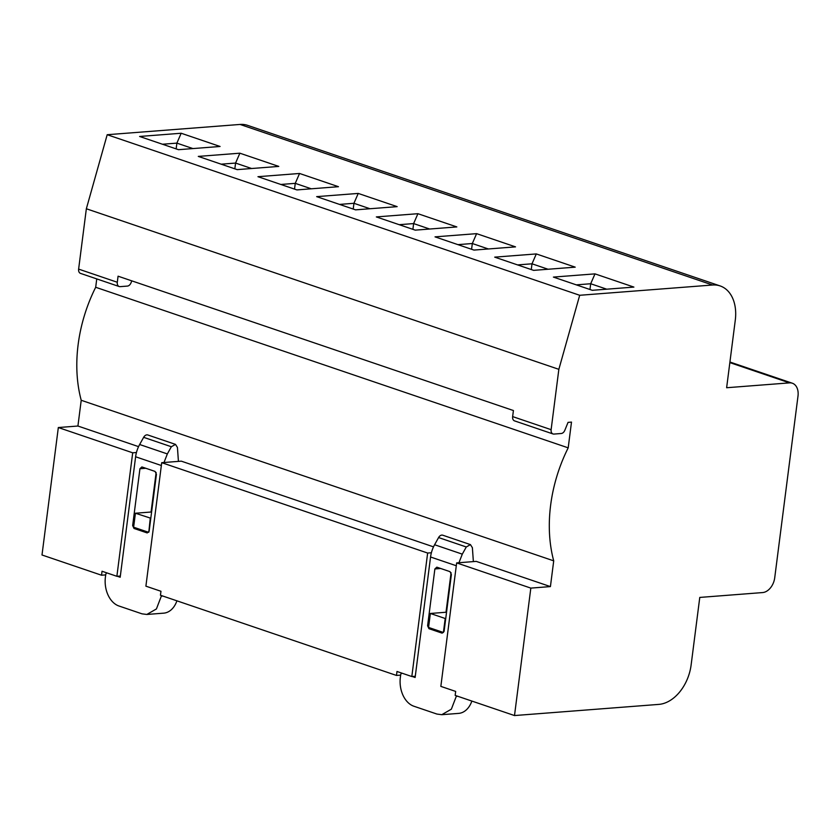 <?xml version="1.0" encoding="UTF-8"?>
<svg xmlns="http://www.w3.org/2000/svg" width="840" height="840" viewBox="0 0 840 840"><rect width="100%" height="100%" fill="white"/><g stroke="black" fill="none" stroke-linecap="round" stroke-linejoin="round"><path stroke-width="1.26" d="M553.718 560.847L81.218 400.281A124.803 85.89 108.8 0 1 95.686 287.28L568.197 447.846A124.803 85.89 108.8 0 0 553.718 560.847L550.421 586.593L476.249 561.383L456.656 562.905L440.843 686.385L455.679 691.425L455.165 695.394L514.5 715.554L658.844 704.393A38.398 26.429 108.8 0 0 691.121 664.986L699.773 597.429L762.615 592.567A14.396 9.912 -71.2 0 0 774.722 577.794L798 396.06A14.396 9.912 -71.2 0 0 792.32 383.219L729.928 362.019M712.572 285.012L579.695 295.281L107.195 134.715L240.061 124.446L712.572 285.012A38.398 26.429 -71.2 0 1 720.153 285.936A38.398 26.429 -71.2 0 1 735.284 320.166L726.631 387.733L789.485 382.872A14.396 9.912 -71.2 0 1 792.32 383.219M101.535 575.222L42 554.988L58.328 427.539L132.699 452.812L116.876 576.303L102.039 571.252L101.535 575.222L105.693 574.896M58.328 427.539L77.92 426.027L138.569 446.639M132.699 452.812L136.447 452.519M433.514 546.861L181.303 461.16L161.71 462.672L427.644 553.046L431.393 552.751M77.92 426.027L81.218 400.281M95.686 287.28L96.758 278.911M568.197 447.846L571.494 422.1L568.05 422.373L564.827 430.3A4.799 3.308 -71.2 0 1 561.246 433.503L553.97 434.07A4.799 3.308 -71.2 0 1 553.014 433.955A4.799 3.308 -71.2 0 1 551.124 429.671L558.852 369.327L86.352 208.761L78.624 269.105A4.799 3.308 -71.2 0 0 80.514 273.389L119.196 286.534A4.799 3.308 -71.2 0 1 117.296 282.25L118.073 276.192L513.418 410.54L512.642 416.598L551.124 429.671M131.817 280.865L130.998 282.87A4.799 3.308 -71.2 0 1 127.418 286.083L120.141 286.65A4.799 3.308 -71.2 0 1 119.196 286.534M579.695 295.281L558.852 369.327M107.195 134.715L86.352 208.761M257.964 176.694L296.877 189.913L338.457 186.701L299.555 173.471L257.964 176.694M553.403 277.084L592.316 290.304L633.896 287.091L594.993 273.871L553.403 277.084M476.616 233.646L515.519 246.866L473.939 250.078L435.036 236.859L476.616 233.646L472.322 243.516L488.355 248.966M239.873 153.195L278.775 166.415L237.195 169.628L198.282 156.408L239.873 153.195L235.578 163.065L251.612 168.515M358.239 193.421L397.152 206.64L355.562 209.853L316.659 196.634L358.239 193.421L353.945 203.291L369.978 208.74M494.707 257.145L536.298 253.932L575.2 267.151L533.62 270.365L494.707 257.145M376.341 216.919L417.921 213.696L456.834 226.926L415.244 230.139L376.341 216.919M181.178 133.245L220.08 146.475L178.5 149.688L139.597 136.469L181.178 133.245L176.883 143.126L192.916 148.575M240.061 124.446A38.398 26.429 -71.2 0 1 247.643 125.37L720.153 285.936M553.014 433.955L514.542 420.882A4.799 3.308 -71.2 0 1 512.642 416.598M415.286 676.263L411.82 676.525L396.984 671.486L396.48 675.444L400.638 675.119M396.48 675.444L160.451 595.235L160.965 591.276L145.898 586.163L161.71 462.672M411.82 676.525L427.644 553.046M116.876 576.303L120.341 576.03M150.801 518.228L135.418 513.23L151.599 511.98M150.255 518.269L148.796 532.224M135.418 513.23L133.623 527.205L148.459 532.256M430.364 613.462L445.2 618.502L443.405 632.478L428.568 627.438L430.364 613.462L446.544 612.202M445.2 618.502L445.746 618.461M280.844 184.464L295.26 183.351L299.555 173.471M294.514 189.116L295.26 183.351L311.294 188.8M576.282 284.865L590.699 283.742L594.993 273.871M589.953 289.506L590.699 283.742L606.732 289.191M457.905 244.64L472.322 243.516L471.587 249.281M221.162 164.178L235.578 163.065L234.833 168.829M339.538 204.414L353.945 203.291L353.209 209.055M517.587 264.915L532.004 263.802L536.298 253.932M531.269 269.567L532.004 263.802L548.037 269.252M399.221 224.69L413.627 223.577L417.921 213.696M412.892 229.341L413.627 223.577L429.66 229.026M162.466 144.239L176.883 143.126L176.148 148.89M550.421 586.593L530.827 588.105L514.5 715.554M456.656 562.905L530.827 588.105M473.372 561.614L472.385 547.701L470.453 544.614L466.284 546.976L462.294 554.148L458.945 562.726M451.374 574.55L444.087 631.397L442.144 633.161L428.946 628.688L427.602 625.79L434.879 568.942L436.832 567.178L450.019 571.651L451.374 574.55M412.241 676.494L415.128 677.481L430.563 557.004L456.288 565.75M456.477 695.835L451.353 709.181L441.777 714.693L436.937 714.063L413.858 706.22A24.003 16.706 85.6 0 1 400.355 677.313L400.659 674.993A2.405 1.67 85.6 0 1 401.971 673.176M471.86 701.064A24.003 16.706 85.6 0 1 458.608 713.391L441.903 714.683M446.009 612.245L451.08 572.691M470.453 544.614L442.764 535.206A4.799 3.308 108.8 0 0 438.585 537.558L434.595 544.74A24.003 16.517 108.8 0 0 430.563 557.004M178.427 461.381L177.44 447.468L175.518 444.392L171.339 446.744L167.349 453.925L164 462.494M156.429 474.317L149.142 531.163L147.2 532.938L134.012 528.455L132.657 525.567L139.944 468.72L141.887 466.945L155.075 471.429L156.429 474.317M117.296 576.261L120.183 577.248L135.618 456.771L161.353 465.518M161.532 595.602L156.418 608.948L146.832 614.46L141.992 613.83L118.913 605.986A24.003 16.706 85.6 0 1 105.41 577.091L105.714 574.76A2.405 1.67 85.6 0 1 107.027 572.953M176.915 600.831A24.003 16.706 85.6 0 1 163.674 613.158L146.958 614.45M151.064 512.022L156.135 472.458M175.518 444.392L147.819 434.973A4.799 3.308 108.8 0 0 143.64 437.336L139.65 444.507A24.003 16.517 108.8 0 0 135.618 456.771M789.485 382.872L729.855 362.607M117.296 282.25L78.624 269.105M456.414 696.371L457.737 696.266M434.879 568.942L440.717 568.491M427.602 625.79L428.788 625.706M428.946 628.688L431.624 628.477M434.595 544.74L462.294 554.148M438.585 537.558L466.284 546.976M161.469 596.138L162.792 596.033M139.944 468.72L145.772 468.269M132.657 525.567L133.854 525.472M134.012 528.455L136.678 528.245M139.65 444.507L167.349 453.925M143.64 437.336L171.339 446.744"/></g></svg>
